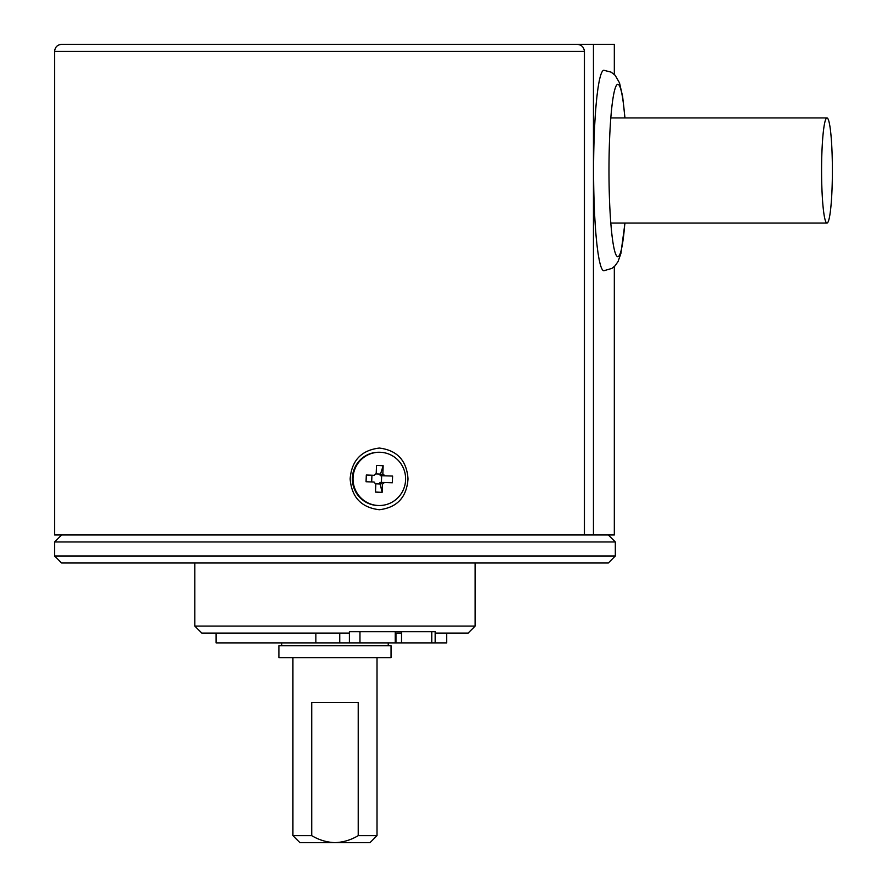 <?xml version="1.0" encoding="UTF-8"?>
<svg xmlns="http://www.w3.org/2000/svg" width="887" height="887" viewBox="0 0 887 887"><rect width="100%" height="100%" fill="white"/><g stroke="black" fill="none" stroke-linecap="round" stroke-linejoin="round"><path stroke-width="1.33" d="M377.019 835.643L370.012 842.65L299.928 842.65L292.921 835.643L311.725 835.643L311.725 702.471L358.215 702.471L358.215 835.643L377.019 835.643L377.019 657.622M311.725 835.643C318.899 839.956 326.649 842.295 334.964 842.65C343.302 842.295 351.052 839.956 358.215 835.643M391.045 645.703L278.895 645.703L278.895 657.622L391.045 657.622L391.045 645.703M281.7 642.898L281.7 645.703M388.24 642.898L388.24 645.703M584.433 534.961L54.617 534.961L54.617 51.357C55.038 47.1 57.367 44.76 61.624 44.35L576.938 44.35C581.362 44.66 583.857 46.989 584.433 51.357L584.433 534.961L593.447 534.961L593.447 44.35L61.624 44.35M350.143 478.891C351.618 460.53 361.342 450.241 379.326 448.057C397.143 450.252 406.712 460.53 408.02 478.891C406.701 497.263 397.143 507.541 379.348 509.737C361.364 507.564 351.629 497.285 350.143 478.891M614.325 74.475L614.325 44.35L576.938 44.35M593.447 534.961L614.325 534.961L614.325 266.543M349.389 633.085L201.804 633.085L194.796 626.078L475.144 626.078L468.136 633.085L435.162 633.085M401.523 633.085L395.247 633.085M615.323 555.994L608.316 563.001L61.624 563.001L54.617 555.994L615.323 555.994L615.323 541.968L54.617 541.968L61.624 534.961M624.969 223.069L620.9 253.471L618.095 261.454L615.157 265.712L611.941 268.395L603.892 270.735A100.231 10.3 -90 0 1 603.315 270.579A100.231 10.3 -90 0 1 593.591 167.698A100.231 10.3 -90 0 1 603.892 70.284L611.11 72.135L615.168 75.317L619.503 82.868L622.63 96.483L624.969 117.938M379.326 452.259L378.66 452.259A26.632 26.3 90 0 0 352.383 477.86A26.632 26.3 90 0 0 378.66 505.523L379.326 505.523A26.632 26.3 90 0 0 405.603 479.934A26.632 26.3 90 0 0 379.326 452.259A26.632 26.3 90 0 0 353.048 477.86A26.632 26.3 90 0 0 379.326 505.523M371.675 481.963L371.93 475.343L374.358 475.332A6.165 6.087 90 0 1 376.199 473.603L376.52 465.453L383.151 465.719L382.84 473.869L380.124 475.354A4.978 4.923 90 0 1 380.423 475.676L381.654 475.72L381.399 482.417M382.131 492.329L379.836 482.694L382.441 484.18L382.131 492.329L375.489 492.074L375.811 483.914A6.165 6.087 90 0 1 374.103 482.051L366.054 481.741L366.32 475.011L371.93 475.343M379.791 483.947L375.633 483.792M379.836 482.694A4.978 4.923 90 0 0 380.157 482.395L384.282 482.461A6.165 6.087 90 0 1 382.441 484.18M380.423 475.676L392.597 476.053L392.331 482.772L384.282 482.461M392.597 476.053L381.654 475.72M384.548 475.731A6.165 6.087 90 0 0 382.84 473.869M383.151 465.719L380.124 475.354M375.733 473.924L380.168 474.101M366.32 475.011L374.358 475.332M827.139 223.047A52.566 5.4 -90 0 1 826.983 223.069A52.566 5.4 -90 0 1 821.584 171.28A52.566 5.4 -90 0 1 826.828 117.96A52.566 5.4 -90 0 1 826.983 117.938A52.566 5.4 -90 0 1 832.383 169.739A52.566 5.4 -90 0 1 827.139 223.047M216.106 633.085L216.106 642.898L395.247 642.898L395.247 631.688L349.389 631.688L349.389 642.898M395.247 642.898L446.66 642.898L446.66 633.085M357.428 642.898L358.913 642.898M395.957 642.898L395.957 633.085M401.523 642.898L401.523 631.688L435.162 631.688L435.162 642.898M395.957 631.688L401.523 631.688M584.433 51.357L54.617 51.357M624.847 117.938A86.205 8.859 90 0 0 618.328 84.431A86.205 8.859 90 0 0 608.992 165.681A86.205 8.859 90 0 0 617.33 256.576A86.205 8.859 90 0 0 624.847 223.069M431.758 642.898L431.758 631.688M315.861 642.898L315.861 633.085M339.743 642.898L339.743 633.085M359.967 642.898L359.967 631.688M292.921 657.622L292.921 835.643M475.144 626.078L475.144 563.001M608.316 534.961L615.323 541.968M54.617 555.994L54.617 541.968M194.796 626.078L194.796 563.001M610.81 223.069L826.983 223.069M610.81 117.938L826.983 117.938"/></g></svg>
